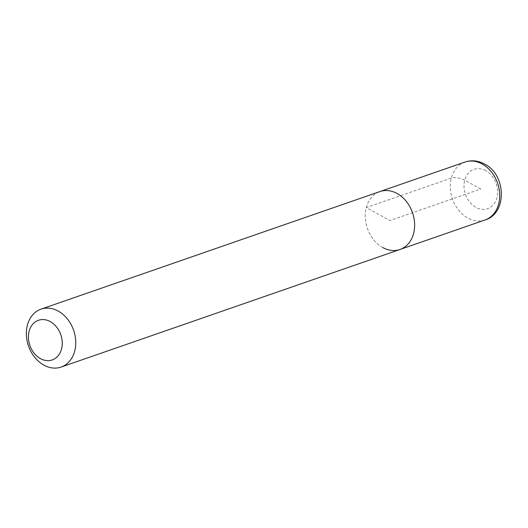 <?xml version="1.0" encoding="UTF-8"?>
<svg xmlns="http://www.w3.org/2000/svg" width="528" height="528" viewBox="0 0 528 528"><rect width="100%" height="100%" fill="white"/><g stroke="black" fill="none" stroke-linecap="round" stroke-linejoin="round"><path stroke-width="0.4" stroke-dasharray="2.64 1.98" d="M382.84 247.586A30.65 23.885 70.9 0 1 365.29 217.8A30.65 23.885 70.9 0 1 379.889 191.572A30.65 23.885 -109.1 0 0 365.29 217.8A30.65 23.885 -109.1 0 0 382.84 247.586A30.65 23.885 -109.1 0 0 399.986 249.487M480.803 189.004L464.713 180.2A9.808 4.006 14.7 0 0 451.341 178.068L366.28 207.583L389.941 220.532L480.803 189.004M464.95 162.063A30.65 23.885 -109.1 0 0 450.344 188.291A30.65 23.885 -109.1 0 0 467.9 218.077A30.65 23.885 -109.1 0 0 485.047 219.971M485.635 170.603A20.843 16.243 -109.1 0 0 464.713 180.2A20.843 16.243 -109.1 0 0 475.979 207.405A20.843 16.243 -109.1 0 0 496.894 197.809A20.843 16.243 -109.1 0 0 485.635 170.603"/><path stroke-width="0.79" d="M61.103 367.072A30.65 23.885 70.9 0 1 43.956 365.171A30.65 23.885 70.9 0 1 26.4 335.386A30.65 23.885 70.9 0 1 41.006 309.157A30.65 23.885 70.9 0 1 58.153 311.058A30.65 23.885 70.9 0 1 75.702 340.844A30.65 23.885 70.9 0 1 61.103 367.072L399.986 249.487A30.65 23.885 -109.1 0 0 414.592 223.258A30.65 23.885 -109.1 0 0 397.036 193.472A30.65 23.885 -109.1 0 0 379.889 191.572A30.65 23.885 70.9 0 1 397.036 193.472A30.65 23.885 70.9 0 1 414.592 223.258A30.65 23.885 70.9 0 1 399.986 249.487A30.65 23.885 70.9 0 1 382.84 247.586M40.478 358.631A20.995 16.361 70.9 0 1 29.132 331.228A20.995 16.361 70.9 0 1 50.2 321.559A20.995 16.361 70.9 0 1 61.545 348.968A20.995 16.361 70.9 0 1 40.478 358.631M485.047 219.971A30.65 23.885 -109.1 0 0 499.653 193.743A30.65 23.885 -109.1 0 0 482.097 163.957A30.65 23.885 -109.1 0 0 464.95 162.063C471.504 159.905 478.031 160.558 484.532 164.01C506.372 174.57 507.296 213.635 485.047 219.971L399.986 249.487M41.006 309.157L464.95 162.063"/></g></svg>
